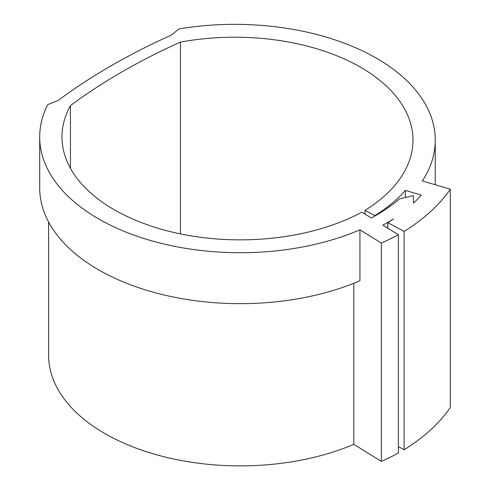 <?xml version="1.0" encoding="UTF-8"?>
<svg xmlns="http://www.w3.org/2000/svg" width="490" height="490" viewBox="0 0 490 490"><rect width="100%" height="100%" fill="white"/><g stroke="black" fill="none" stroke-linecap="round" stroke-linejoin="round"><path stroke-width="0.73" d="M39.702 136.949L39.702 187.891A200.526 115.775 0 0 0 98.435 269.751A200.526 115.775 0 0 0 359.936 280.764L359.936 229.828A200.526 115.775 0 0 1 98.435 218.816A200.526 115.775 0 0 1 39.702 136.949A200.526 115.775 0 0 1 47.64 104.695L58.279 100.395A639.009 368.927 0 0 1 171.408 35.078L178.862 28.935A200.526 115.775 0 0 1 435.255 140.122A200.526 115.775 0 0 1 422.368 180.963L450.298 189.189A231.721 133.782 0 0 1 404.103 231.421L387.817 222.644A209.438 120.92 0 0 0 393.629 218.895A208.991 120.663 0 0 1 382.849 225.149L398.358 234.735A231.721 133.782 0 0 1 381.343 243.065L359.936 229.828M405.408 197.501L405.408 190.408L421.284 195.081A209.438 120.92 0 0 1 413.517 203.099L413.284 195.626L399.515 198.903A192.062 110.887 180 0 1 371.291 218.001L361.865 212.17A178.244 102.906 180 0 1 169.197 231.335A178.244 102.906 180 0 1 61.979 136.949A178.244 102.906 180 0 1 70.45 105.607A623.856 360.181 180 0 1 180.443 42.103A178.244 102.906 180 0 1 360.769 67.357A178.244 102.906 180 0 1 412.972 140.122A178.244 102.906 180 0 1 365.019 210.351L365.019 214.118M48.614 222.019L48.614 355.256A191.614 110.63 0 0 0 153.768 453.979A191.614 110.63 0 0 0 353.817 444.35L353.817 283.293M387.817 228.218L387.817 222.644M374.789 216.066L374.789 215.618L365.019 210.351M180.443 42.103L180.443 233.902M70.45 105.607L70.45 168.291M398.358 446.629L404.103 449.728L404.103 231.421M405.408 190.408A191.614 110.63 180 0 1 374.789 215.618M404.103 449.728A231.721 133.782 0 0 0 450.298 407.496L450.298 189.189M353.817 444.35L381.343 461.366A231.721 133.782 0 0 0 398.358 453.042L398.358 234.735M381.343 461.366L381.343 243.065M435.255 184.761L435.255 140.122"/></g></svg>
